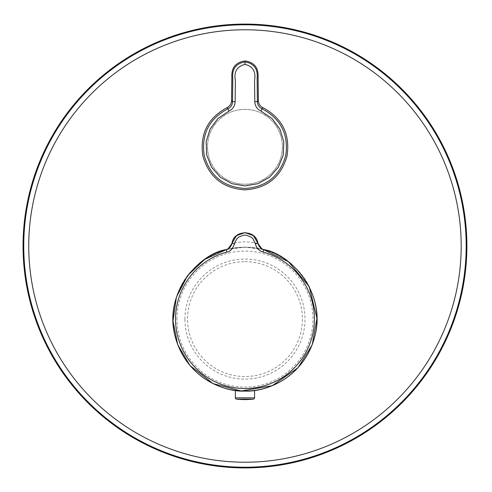 <?xml version="1.0" encoding="UTF-8"?>
<svg xmlns="http://www.w3.org/2000/svg" width="492" height="492" viewBox="0 0 492 492"><rect width="100%" height="100%" fill="white"/><g stroke="black" fill="none" stroke-linecap="round" stroke-linejoin="round"><path stroke-width="0.37" stroke-dasharray="2.46 1.84" d="M194.119 369.947C220.576 397.825 269.358 397.8 295.797 369.966C323.687 343.465 323.711 294.776 295.833 268.251C269.419 240.397 220.625 240.348 194.162 268.195C166.296 294.683 166.148 343.305 194.119 369.947A71.918 71.918 0 0 1 263.515 249.61A71.918 71.918 0 0 1 307.266 355.015A71.918 71.918 0 0 1 173.049 319.185A71.918 71.918 0 0 1 263.515 249.61A71.918 71.918 0 0 1 307.266 355.015A71.918 71.918 0 0 1 194.119 369.947M218.466 173.27C203.959 159.482 203.983 134.088 218.485 120.325C232.292 105.805 257.654 105.805 271.455 120.331C285.957 134.095 285.969 159.5 271.461 173.276C257.66 187.784 232.329 187.846 218.466 173.27A37.453 37.453 175.4 0 1 244.967 109.353A37.453 37.453 175.4 0 1 279.561 161.148A37.453 37.453 175.4 0 1 218.466 173.27M244.967 261.664A57.429 57.429 0 0 1 302.395 319.068A57.429 57.429 0 0 1 245.016 376.521A57.429 57.429 0 0 1 187.538 319.167A57.429 57.429 0 0 1 244.967 261.664M316.75 319.093A71.783 71.783 0 0 1 174.279 331.596A71.783 71.783 0 0 1 226.332 249.764A71.783 71.783 0 0 1 316.75 319.093M226.283 249.592L231.689 248.423L244.985 247.205C251.074 247.371 255.496 247.777 258.257 248.423L263.65 249.592M254.585 390.427L254.585 390.377C255.182 391.048 234.764 391.048 235.348 390.377L235.348 390.427M254.561 397.856L235.373 397.856A1.304 1.304 0 0 0 236.535 399.147L253.398 399.147A1.304 1.304 0 0 0 254.561 397.856L254.585 390.377M235.373 397.856L235.348 390.377M253.398 399.147A78.314 78.314 0 0 1 236.535 399.147M263.46 249.567C260.397 248.608 258.503 246.566 257.777 243.435L253.933 242.587L244.973 241.738L236.006 242.587L232.156 243.435C231.431 246.566 229.536 248.608 226.474 249.567M176.966 319.179A68.001 68.001 0 0 1 278.89 260.157A68.001 68.001 0 0 1 279.044 377.936A68.001 68.001 0 0 1 176.966 319.179M184.93 319.173A60.036 60.036 0 0 1 274.917 267.058A60.036 60.036 0 0 1 275.053 371.048A60.036 60.036 0 0 1 184.93 319.173M257.98 243.442L257.777 243.435C257.193 237.888 252.919 234.34 244.967 232.796C237.015 234.34 232.741 237.888 232.156 243.435L231.953 243.442M226.757 249.45L244.967 247.107L263.171 249.45"/><path stroke-width="0.74" d="M466.883 246A221.917 221.917 0 0 1 134.008 438.188A221.917 221.917 0 0 1 134.008 53.812A221.917 221.917 0 0 1 466.883 246M244.967 60.934C235.748 62.263 231.375 67.662 231.849 77.133L231.547 100.608C231.4 103.837 229.881 106.192 226.984 107.674C207.679 118.141 199.647 134.242 202.888 155.989C208.995 177.114 223.017 188.411 244.948 189.869C266.898 188.418 280.926 177.132 287.039 156.013C290.305 134.273 282.273 118.154 262.949 107.674C260.065 106.204 258.54 103.849 258.386 100.608L258.085 77.078C258.521 67.619 254.149 62.238 244.967 60.934M262.949 107.674L262.002 108.781C280.907 118.836 288.81 134.421 285.717 155.54C279.874 176.075 266.27 187.052 244.905 188.473C223.602 187.022 210.035 176.019 204.198 155.472C201.173 134.341 209.082 118.775 227.931 108.781L226.984 107.674M235.139 101.629C234.93 105.995 232.876 109.156 228.958 111.106L227.931 108.781C230.859 107.311 232.396 104.944 232.55 101.678L232.808 78.597C231.744 69.151 235.797 63.591 244.967 61.906C253.958 63.382 258.011 68.849 257.119 78.308L257.384 101.678C257.531 104.944 259.075 107.311 262.002 108.781L260.975 111.106C257.058 109.156 255.004 105.995 254.794 101.629L254.567 80.282C256.055 71.537 252.851 66.242 244.967 64.403C236.953 66.469 233.749 71.838 235.367 80.51L235.139 101.629L232.55 101.678L231.547 100.608M254.794 101.629L257.384 101.678L258.386 100.608M228.958 111.106L217.962 118.48L210.053 129.095L206.142 141.739L206.671 154.968L211.591 167.262L220.324 177.206L231.88 183.67L244.924 185.921L258.023 183.682L269.579 177.225L278.324 167.286L283.251 155.005L283.798 141.776L279.899 129.132L271.996 118.504L260.975 111.106M263.46 249.567L263.65 249.592C288.964 253.072 326.473 291.27 315.003 335.655C303.872 379.08 264.106 392.308 244.967 391.06C225.828 392.308 186.062 379.08 174.931 335.655C163.461 291.27 200.97 253.072 226.283 249.592L226.474 249.567M235.348 390.427C234.752 391.128 255.17 391.128 254.585 390.427L254.561 397.856A1.304 1.304 0 0 1 253.398 399.147L236.535 399.147A1.304 1.304 0 0 1 235.373 397.856L235.348 390.427M236.535 399.147A78.314 78.314 0 0 0 253.398 399.147M257.98 243.442C256.215 229.346 233.718 229.352 231.953 243.442L234.512 243.829C232.581 249.013 230.059 251.75 226.941 252.039L226.283 249.592C228.854 249.124 230.748 247.076 231.953 243.442L236.498 235.668L244.967 232.599L253.435 235.662L257.98 243.435C259.186 247.076 261.08 249.124 263.65 249.592L262.992 252.039C258.909 250.754 256.387 248.017 255.422 243.829L257.98 243.442L261.879 248.866M461.195 246A216.228 216.228 180 0 1 136.856 433.255A216.228 216.228 180 0 1 136.856 58.745A216.228 216.228 180 0 1 461.195 246M466.182 246A221.215 221.215 0 0 1 134.359 437.579A221.215 221.215 0 0 1 134.359 54.421A221.215 221.215 0 0 1 466.182 246M244.967 64.403L244.967 61.906M235.373 397.856L254.561 397.856M226.941 252.039A69.434 69.434 0 0 0 188.104 358.932A69.434 69.434 0 0 0 301.83 358.932A69.434 69.434 0 0 0 262.992 252.039M255.422 243.829L252.95 238.725L251.221 237.156L246.351 235.207L244.967 235.121L243.386 235.237L238.909 237.009L237.156 238.534L235.035 241.953L234.512 243.829M263.171 249.45L288.441 261.719L309.247 286.695L316.946 318.275L312.192 344.831L297.992 367.77L272.217 385.716L241.258 390.98L213.011 383.594L190.023 365.599L177.717 344.763L173.006 321.036L176.431 297.088L187.593 275.618L204.77 259.376L226.757 249.45M263.571 249.555L261.344 248.546M228.589 248.546L226.363 249.555M231.953 243.442L228.054 248.866"/></g></svg>
